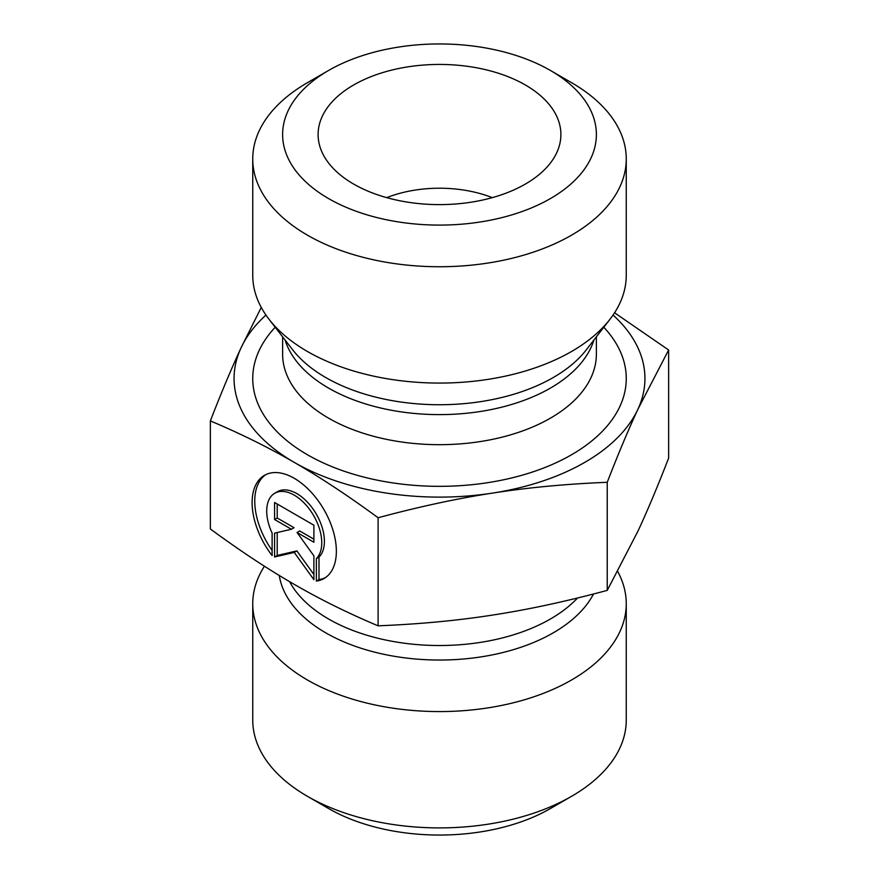 <?xml version="1.0" encoding="UTF-8"?>
<svg xmlns="http://www.w3.org/2000/svg" width="879" height="879" viewBox="0 0 879 879"><rect width="100%" height="100%" fill="white"/><g stroke="black" fill="none" stroke-linecap="round" stroke-linejoin="round"><path stroke-width="1.32" d="M316.352 581.096L316.352 558.615A38.929 22.469 -120 0 0 312.21 513.237A38.929 22.469 -120 0 0 274.775 493.229A38.929 22.469 -120 0 0 272.116 533.081L272.116 555.561A59.574 34.391 60 0 1 264.447 475.341A59.574 34.391 60 0 1 324.021 509.743A59.574 34.391 60 0 1 324.021 578.525A59.574 34.391 60 0 1 316.352 581.096L318.989 579.569A59.574 34.391 -120 0 0 325.307 577.712M265.799 474.638A59.574 34.391 -120 0 0 272.116 550.463M274.775 493.229L277.412 491.702A38.929 22.469 60 0 1 314.847 511.71A38.929 22.469 60 0 1 318.989 557.099L318.989 579.569M316.352 558.615L318.989 557.099M277.215 504.019L277.215 517.995L294.058 527.719L291.421 529.246L274.578 519.522L274.578 502.491L313.891 525.192L313.891 542.222L297.047 532.498L313.891 555.847L313.891 579.679L294.234 552.43L274.578 556.978L274.578 533.135L291.421 529.246M274.578 519.522L277.215 517.995M277.215 532.531L277.215 555.451L296.882 550.902L313.891 574.492M274.578 556.978L277.215 555.451M294.234 552.43L296.882 550.902M297.047 532.498L299.695 530.971L313.891 539.168M264.425 566.219A186.755 107.82 0 0 0 252.745 603.752A186.755 107.82 0 0 0 439.5 711.572A186.755 107.82 0 0 0 626.255 603.752A186.755 107.82 0 0 0 617.75 571.57M210.367 420.909L210.367 528.993C240.374 551.001 268.326 569.46 294.234 584.359C320.143 599.368 348.095 613.19 378.102 625.826C419.096 624.178 457.278 620.585 492.669 615.058C528.059 609.63 566.252 601.412 607.235 590.38L637.934 531.191C647.416 510.809 657.646 486.45 668.633 458.091L668.633 350.007L637.934 409.207C628.452 429.589 618.223 453.949 607.235 482.296C566.252 483.955 528.059 487.548 492.669 493.075C457.278 498.492 419.096 506.722 378.102 517.742C348.095 495.734 320.143 477.275 294.234 462.376C268.326 447.367 240.374 433.545 210.367 420.909C221.354 392.55 231.584 368.191 241.066 347.809A205.433 118.61 0 0 0 294.234 462.376A205.433 118.61 0 0 0 492.669 493.075A205.433 118.61 0 0 0 637.934 409.207A205.433 118.61 0 0 0 613.07 315.056M378.102 625.826L378.102 517.742M607.235 590.38L607.235 482.296M614.575 312.781L668.633 350.007M626.255 603.752L626.255 720.077A186.755 107.82 180 0 1 571.559 796.319A186.755 107.82 180 0 1 307.441 796.319A186.755 107.82 180 0 1 252.745 720.077L252.745 603.752M307.441 796.319L328.57 808.526A156.88 90.57 0 0 0 550.43 808.526L571.559 796.319M626.255 158.923L626.255 275.248A186.755 107.82 180 0 1 609.982 319.264A186.755 107.82 180 0 1 307.441 351.49A186.755 107.82 180 0 1 269.018 319.264A186.755 107.82 180 0 1 252.745 275.248L252.745 158.923A186.755 107.82 0 0 0 307.441 235.165A186.755 107.82 0 0 0 510.974 258.536A186.755 107.82 0 0 0 626.255 158.923A186.755 107.82 0 0 0 571.559 82.681L550.43 70.474A156.88 90.57 180 0 1 550.43 198.566A156.88 90.57 180 0 1 328.57 198.566A156.88 90.57 180 0 1 328.57 70.474A156.88 90.57 180 0 1 550.43 70.474M265.93 315.056A205.433 118.61 0 0 0 241.066 347.809L261.25 307.43M492.251 197.643A93.383 53.916 0 0 0 386.749 197.643M525.334 84.966A121.39 70.089 180 0 1 559.516 145.057A121.39 70.089 180 0 1 477.374 201.115A121.39 70.089 180 0 1 353.666 184.085A121.39 70.089 180 0 1 319.484 145.057A121.39 70.089 180 0 1 384.727 71.979A121.39 70.089 180 0 1 525.334 84.966M328.57 70.474L307.441 82.681A186.755 107.82 0 0 0 252.745 158.923M577.536 597.995A156.88 90.57 180 0 1 424.161 645.087A156.88 90.57 180 0 1 289.598 581.667M279.269 575.481A160.879 92.888 0 0 0 423.173 659.558A160.879 92.888 0 0 0 593.523 593.984M609.982 319.264L586.359 349.765A160.879 92.888 180 0 1 325.735 377.53A160.879 92.888 180 0 1 292.641 349.765L269.018 319.264M285.082 340.008A156.88 90.57 0 0 0 328.57 388.089A156.88 90.57 0 0 0 486.472 410.46A156.88 90.57 0 0 0 593.918 340.008M596.38 336.844L596.38 354.105A156.88 90.57 180 0 1 499.536 437.786A156.88 90.57 180 0 1 328.57 418.151A156.88 90.57 180 0 1 282.62 354.105L282.62 336.844M275.193 327.252A186.755 107.82 0 0 0 307.441 454.751A186.755 107.82 0 0 0 551.089 464.969A186.755 107.82 0 0 0 603.807 327.252"/></g></svg>
